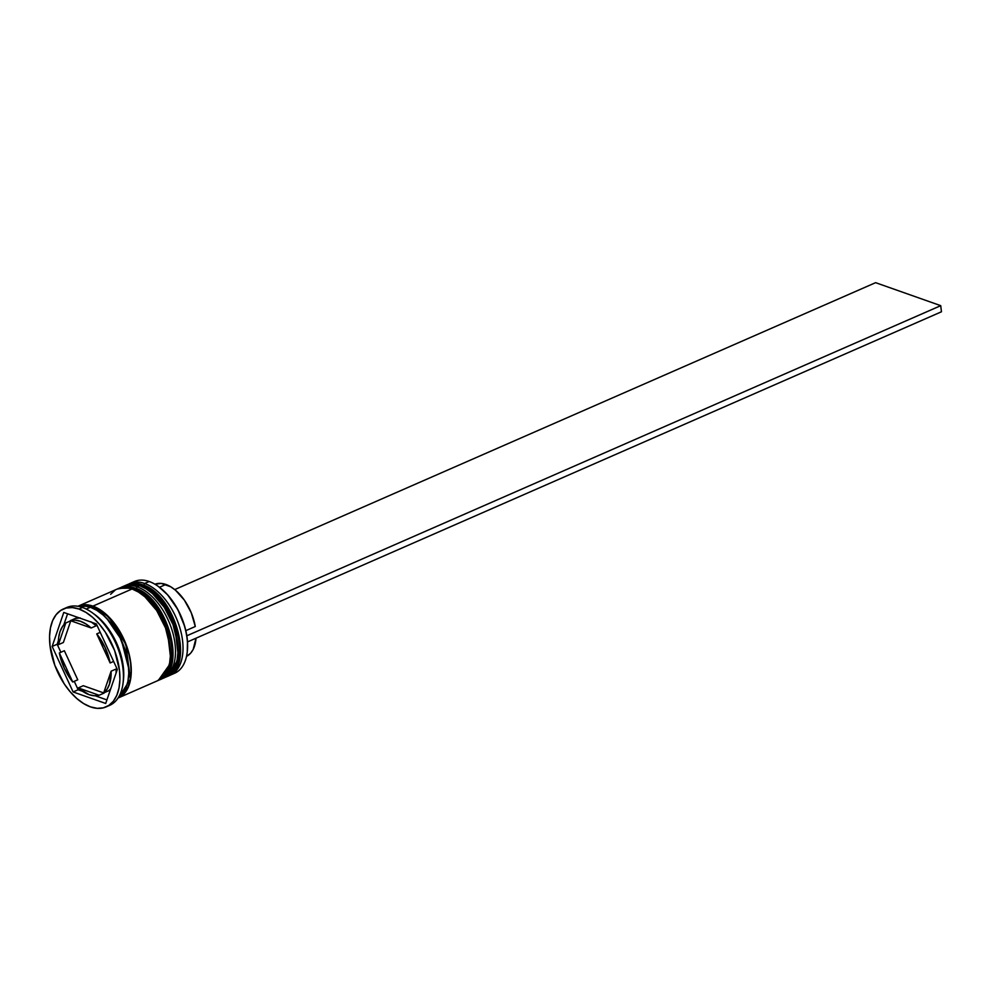 <?xml version="1.0" encoding="UTF-8"?>
<svg xmlns="http://www.w3.org/2000/svg" width="991" height="991" viewBox="0 0 991 991"><rect width="100%" height="100%" fill="white"/><g stroke="black" fill="none" stroke-linecap="round" stroke-linejoin="round"><path stroke-width="1.49" d="M166.86 676.667A50.083 28.578 -113.6 0 0 167.107 676.556A50.083 28.578 -113.6 0 0 177.302 630.685A50.083 28.578 -113.6 0 0 141.639 584.801L126.427 585.012A50.083 28.578 66.4 0 1 141.131 585.024A2.007 1.449 109.4 0 0 140.202 585.892A2.007 1.449 -70.6 0 1 141.131 585.024L141.639 584.801A50.083 28.578 -113.6 0 0 126.935 584.789L141.639 584.801A2.007 1.449 -70.6 0 1 143.2 585.408M143.348 585.904A2.007 1.449 -70.6 0 1 143.361 585.978L144.116 586.251M125.671 585.371L126.935 584.789A50.083 28.578 -113.6 0 0 126.687 584.913M165.831 677.088L178.653 659.126L174.503 623.847L157.086 595.826L141.131 585.024A50.083 28.578 66.4 0 1 176.794 630.908A50.083 28.578 66.4 0 1 166.612 676.779A50.083 28.578 66.4 0 1 165.856 677.088M180.189 649.427L178.182 632.246L171.641 614.73M166.971 606.678L161.595 599.53M126.935 584.789C131.679 582.782 136.869 582.77 142.518 584.752A2.007 1.449 109.4 0 0 141.639 584.801L157.581 595.603L174.998 623.624L179.148 658.916L166.612 676.779M159.328 679.962A50.083 28.578 -113.6 0 0 159.576 679.851A50.083 28.578 -113.6 0 0 169.771 633.992A50.083 28.578 -113.6 0 0 134.095 588.097L118.895 588.32A50.083 28.578 66.4 0 1 133.599 588.32A2.007 1.449 109.4 0 0 132.67 589.187A2.007 1.449 -70.6 0 1 133.599 588.32L134.095 588.097A50.083 28.578 -113.6 0 0 119.403 588.097L134.095 588.097A2.007 1.449 -70.6 0 1 135.668 588.704M135.817 589.199A2.007 1.449 -70.6 0 1 135.817 589.273L136.572 589.558M118.14 588.666L119.403 588.097A50.083 28.578 -113.6 0 0 119.143 588.208M133.599 588.32A50.083 28.578 66.4 0 1 169.263 634.203A50.083 28.578 66.4 0 1 159.08 680.074A50.083 28.578 66.4 0 1 158.312 680.383L171.121 662.434L166.959 627.142L149.554 599.121L133.599 588.32M172.657 652.735L170.638 635.541L164.11 618.025M159.44 609.973L154.063 602.825M134.999 588.047A2.007 1.449 109.4 0 0 134.095 588.097L150.05 598.898L167.467 626.931L171.616 662.211L159.08 680.074M106.966 618.681L121.236 639.48L128.669 668.244L121.236 639.48L106.966 618.681M132.286 582.658A50.083 28.578 66.4 0 1 149.17 581.506A50.083 28.578 -113.6 0 0 134.466 581.494L129.945 583.476A50.083 28.578 66.4 0 1 144.649 583.488A50.083 28.578 -113.6 0 0 128.496 584.195A50.083 28.578 66.4 0 1 129.945 583.476M143.745 585.21L144.649 583.488L149.17 581.506L144.649 583.488A50.083 28.578 66.4 0 1 180.312 629.372A50.083 28.578 66.4 0 1 170.13 675.23A50.083 28.578 66.4 0 1 168.619 675.812A50.083 28.578 -113.6 0 0 180.672 630.71A50.083 28.578 -113.6 0 0 144.649 583.488L143.745 585.21M162.586 678.538A50.083 28.578 66.4 0 1 161.087 679.108A50.083 28.578 -113.6 0 0 173.14 634.005A50.083 28.578 -113.6 0 0 137.117 586.783A50.083 28.578 66.4 0 1 172.781 632.667A50.083 28.578 66.4 0 1 162.586 678.538L165.101 677.435A50.083 28.578 -113.6 0 0 175.296 631.564A50.083 28.578 -113.6 0 0 139.62 585.681L137.117 586.783L136.213 588.518L137.117 586.783A50.083 28.578 -113.6 0 0 120.964 587.49A50.083 28.578 66.4 0 1 122.413 586.771A50.083 28.578 66.4 0 1 137.117 586.783L139.62 585.681A50.083 28.578 -113.6 0 0 124.928 585.669A50.083 28.578 -113.6 0 0 123.689 586.276M65.109 608.338A53.427 30.486 66.4 0 1 82.501 607.483A53.427 30.486 -113.6 0 0 66.818 607.471L63.3 609.007A53.427 30.486 66.4 0 1 78.983 609.019L82.501 607.483L78.983 609.019L72.318 607.57L66.137 608.053L60.662 610.456L56.115 614.68L52.659 620.564L50.454 627.898L49.55 636.371L50.008 645.686L54.852 665.345L64.242 683.877L70.212 691.817L76.753 698.457L83.591 703.548L90.478 706.88A53.427 30.486 66.4 0 1 52.436 657.937A53.427 30.486 66.4 0 1 63.3 609.007M77.88 606.269L86.663 604.783L92.906 606.133L132.088 588.976A50.083 28.578 -113.6 0 0 117.384 588.976L78.202 606.133A50.083 28.578 66.4 0 1 92.906 606.133L99.36 609.267L105.777 614.024L111.909 620.255L122.376 636.086L129.177 654.333L130.862 663.499L131.283 672.232L130.44 680.185L128.359 687.048L125.126 692.573L118.065 698.023A50.083 28.578 66.4 0 0 118.387 697.887L157.569 680.73A50.083 28.578 -113.6 0 0 167.752 634.872A50.083 28.578 -113.6 0 0 132.088 588.976L92.906 606.133A50.083 28.578 66.4 0 1 128.57 652.028A50.083 28.578 66.4 0 1 118.387 697.887M86.229 609.056L90.392 607.235A50.083 28.578 -113.6 0 0 78.289 606.343L84.148 605.873L90.392 607.235L86.229 609.056M92.46 608.053A1.672 1.214 109.4 0 0 92.943 606.442L108.626 617.009L125.845 644.361L130.366 679.256L118.809 697.33L124.953 692.3L128.161 686.825L130.23 679.999L131.06 672.096L130.639 663.425L128.979 654.32L126.13 645.116L117.384 627.86L105.727 614.284L99.36 609.552L92.943 606.442A1.672 1.214 -70.6 0 1 92.46 608.053M104.117 693.068L99.1 695.261A40.074 22.867 66.4 0 1 89.041 694.641A40.074 22.867 66.4 0 1 78.277 687.915L83.294 685.71L104.117 693.068L99.1 695.261L78.277 687.915L89.041 694.641L94.269 695.756L99.1 695.261L78.277 687.915L83.294 685.71L104.117 693.068M185.812 630.66L195.289 626.51A39.405 22.483 -113.6 0 0 165.893 584.467L159.489 587.279L165.893 584.467A39.405 22.483 -113.6 0 0 154.93 584.219L161.236 583.426L170.687 586.759L175.481 590.215L184.338 600.1L191.251 612.772L195.289 626.51L185.812 630.66M158.622 586.647L167.727 594.959L177.86 609.601L184.797 626.684L186.754 635.417A49.414 28.206 -113.6 0 0 158.758 586.746A49.414 28.206 -113.6 0 0 158.535 586.585M63.387 642.49L58.37 644.695A40.074 22.867 66.4 0 1 65.79 622.967L70.782 620.775L63.387 642.49L58.37 644.695L65.79 622.967L62.433 626.646L60.017 631.639L58.642 637.733L58.37 644.695L65.79 622.967L70.782 620.775L63.387 642.49M79.28 617.913A40.074 22.867 -113.6 0 0 75.39 618.434L70.373 620.639A40.074 22.867 66.4 0 1 91.197 627.984L96.214 625.779A40.074 22.867 -113.6 0 0 91.866 622.36M100.227 632.357L96.734 633.893A40.074 22.867 66.4 0 1 110.137 662.967L113.631 661.443L110.137 662.967L105.133 647.569L96.734 633.893L110.137 662.967L96.734 633.893L100.227 632.357M116.12 669.012L111.103 671.204A40.074 22.867 66.4 0 1 103.671 692.932L108.7 690.727A40.074 22.867 -113.6 0 0 110.695 688.844L108.7 690.727L103.671 692.932L107.028 689.253L109.444 684.261L111.103 671.204L103.671 692.932L111.103 671.204L116.12 669.012L116.108 673A40.074 22.867 -113.6 0 0 116.12 669.012M80.221 617.95L75.39 618.434L70.373 620.639L91.197 627.984L85.833 623.896L80.42 621.246L75.192 620.143L70.373 620.639L91.197 627.984L96.214 625.779L90.85 621.704M78.908 606.207L92.943 606.442L86.737 605.092L78.896 606.207M187.237 652.115A49.414 28.206 -113.6 0 0 187.262 651.843A49.414 28.206 -113.6 0 0 187.472 641.524L187.249 651.991M90.478 706.88L97.143 708.33L103.337 707.847L108.812 705.443L113.358 701.219L116.802 695.323L119.019 688.002L119.923 679.516L119.465 670.213L114.622 650.554L105.232 632.023L99.249 624.082L92.72 617.43L85.87 612.351L78.983 609.019A53.427 30.486 66.4 0 1 117.025 657.962A53.427 30.486 66.4 0 1 106.161 706.88A53.427 30.486 66.4 0 1 90.478 706.88M52.151 646.442L63.771 612.438L96.362 623.946L117.322 669.458L105.703 703.461L73.111 691.953L52.151 646.442L63.771 612.438L96.362 623.946L117.322 669.458L105.703 703.461L73.111 691.953L78.14 689.748L82.625 691.334L78.14 689.748L73.111 691.953L52.151 646.442L57.168 644.249L52.151 646.442M106.161 706.88L109.679 705.344A53.427 30.486 -113.6 0 0 120.543 656.426A53.427 30.486 -113.6 0 0 82.501 607.483A53.427 30.486 66.4 0 1 92.25 612.723A53.427 30.486 66.4 0 1 123.07 683.096A53.427 30.486 66.4 0 1 107.883 706.013M93.402 613.578A50.083 28.578 66.4 0 1 123.218 681.672M118.288 697.689A50.083 28.578 -113.6 0 0 125.399 650.864A50.083 28.578 -113.6 0 0 90.392 607.235L96.858 610.357L103.262 615.126L109.394 621.357L119.861 637.188L126.675 655.435L128.347 664.602L128.768 673.335L127.926 681.288L125.857 688.15L122.624 693.675L118.288 697.689M157.445 680.792L164.308 675.416L167.541 669.891L169.622 663.029L170.464 655.076L170.043 646.355L165.497 627.922L156.689 610.543L144.959 596.867L138.542 592.11L132.088 588.976L125.845 587.626L117.26 589.026M114.906 590.326L110.645 594.29M164.977 677.485L171.852 672.121L175.073 666.596L177.154 659.733L177.996 651.781L177.575 643.048L173.029 624.615L164.221 607.248L152.49 593.572L146.073 588.803L139.62 585.681L133.376 584.318L124.792 585.731M170.13 675.23L174.651 673.248A50.083 28.578 -113.6 0 0 184.834 627.39A50.083 28.578 -113.6 0 0 149.17 581.506A50.083 28.578 66.4 0 1 158.312 586.424A50.083 28.578 66.4 0 1 187.2 652.388A50.083 28.578 66.4 0 1 172.31 674.078M123.07 683.096L123.404 680.322A50.083 28.578 -113.6 0 0 94.517 614.358L92.25 612.723M187.472 641.524A49.414 28.206 -113.6 0 0 186.754 635.417L187.472 641.524A49.414 28.206 -113.6 0 0 186.754 635.417L187.472 641.524M67.586 613.788L63.796 624.85L67.586 613.788M58.382 640.694L57.168 644.249L60.86 652.264L57.168 644.249L58.382 640.694M95.21 695.781L106.904 699.906L95.21 695.781M74.263 681.337L78.14 689.748L74.263 681.337M64.353 650.728L77.756 679.801L72.727 682.006A40.074 22.867 66.4 0 1 59.336 652.933L64.353 650.728L77.756 679.801L72.727 682.006L59.336 652.933L64.328 668.33L72.727 682.006L59.336 652.933L64.353 650.728M186.531 656.364A39.405 22.483 -113.6 0 0 195.995 638.192L193.183 649.415L190.582 653.255L186.531 656.364M174.713 589.583L875.61 282.67L940.732 305.662L187.262 635.59L940.732 305.662L875.61 282.67L174.713 589.583M941.45 311.781L187.98 641.71L941.45 311.781L940.732 305.662L941.45 311.781M142.518 584.752C174.924 593.956 195.561 666.584 167.107 676.556M119.403 588.097C124.148 586.077 129.338 586.065 134.987 588.047C167.392 597.251 188.03 669.879 159.576 679.851M122.413 586.771L124.928 585.669"/></g></svg>
